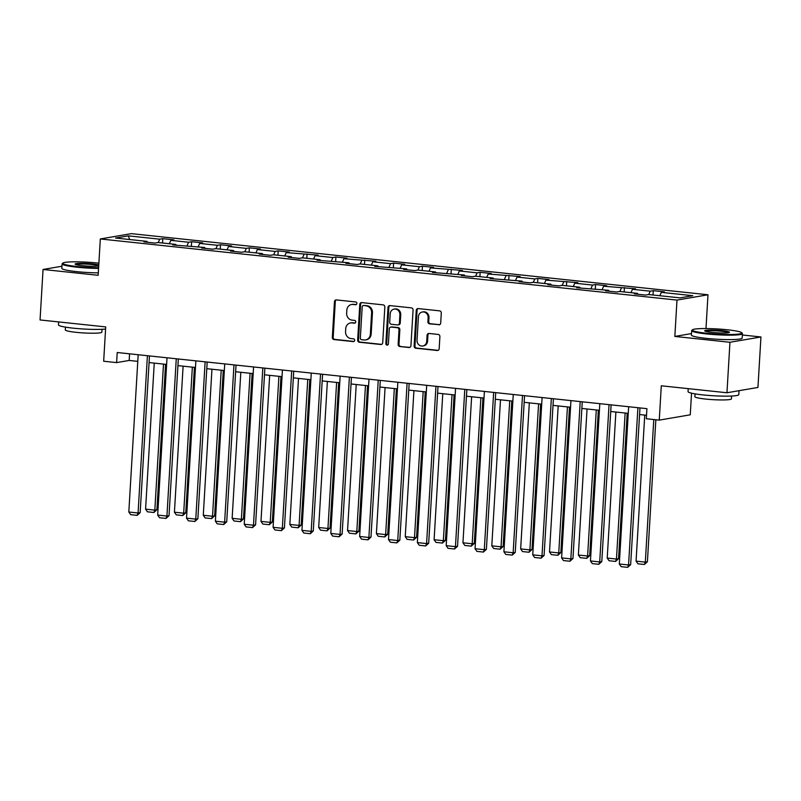 <?xml version="1.0" encoding="UTF-8"?>
<svg xmlns="http://www.w3.org/2000/svg" width="801" height="801" viewBox="0 0 801 801"><rect width="100%" height="100%" fill="white"/><g stroke="black" fill="none" stroke-linecap="round" stroke-linejoin="round"><path stroke-width="1.2" d="M356.866 303.479A1.402 1.272 -99.7 0 0 355.674 301.957L336.39 299.914A1.992 1.812 -99.7 0 0 334.458 301.707L332.335 337.381A1.992 1.812 -99.7 0 0 334.037 339.554L353.321 341.596A1.402 1.272 -99.7 0 0 354.673 340.345A1.402 1.272 -99.7 0 0 353.491 338.823L350.988 338.563A6.388 5.807 -99.7 0 1 345.561 331.604L345.732 328.63A6.388 5.807 -99.7 0 1 350.468 322.953A6.388 5.807 -99.7 0 1 351.919 322.903L354.422 323.163A1.402 1.272 -99.7 0 0 355.774 321.912A1.402 1.272 -99.7 0 0 354.583 320.39L352.09 320.13A6.388 5.807 -99.7 0 1 346.653 313.171L346.833 310.197A6.388 5.807 -99.7 0 1 351.559 304.51A6.388 5.807 -99.7 0 1 353.021 304.47L355.514 304.73A1.402 1.272 -99.7 0 0 356.866 303.479M438.768 324.826A1.992 1.812 -99.7 0 0 440.7 323.033L441.291 313.031A1.992 1.812 -99.7 0 0 439.599 310.858L418.172 308.585A1.992 1.812 -99.7 0 0 416.24 310.377L414.117 346.052A1.992 1.812 -99.7 0 0 415.819 348.225L437.236 350.498A1.992 1.812 -99.7 0 0 439.178 348.705L439.889 336.61A1.992 1.812 -99.7 0 0 438.197 334.438L429.026 333.466A1.992 1.812 -99.7 0 0 427.093 335.259L426.733 341.256A5.337 4.856 -99.7 0 1 422.788 346.002A5.337 4.856 -99.7 0 1 417.021 340.225L418.422 316.735A5.337 4.856 -99.7 0 1 422.377 311.99A5.337 4.856 -99.7 0 1 428.135 317.767L427.904 321.682A1.992 1.812 -99.7 0 0 429.596 323.854L439.599 324.685A1.992 1.812 -99.7 0 0 439.629 324.685M61.957 266.222L43.054 269.466L40.05 319.949L105.712 326.908L103.669 361.231L116.616 362.603L117.216 352.51L646.918 408.66L646.317 418.753L659.263 420.125L690.252 414.808L691.543 393.171M691.493 333.576L674.842 336.43L729.951 342.277L726.958 392.76L661.296 385.792L659.263 420.125M674.842 336.43L676.995 300.085L100.325 238.958L131.314 233.642L707.994 294.768L676.995 300.085M43.054 269.466L98.163 275.304L100.325 238.958M384.83 307.043A1.992 1.812 -99.7 0 0 383.138 304.871L361.712 302.598A1.992 1.812 -99.7 0 0 359.779 304.39L357.667 340.065A1.992 1.812 -99.7 0 0 359.359 342.237L380.785 344.51A1.992 1.812 -99.7 0 0 382.718 342.718L384.83 307.043M389.947 305.592L411.364 307.864A1.992 1.812 -99.7 0 1 413.066 310.037L410.943 345.712A1.992 1.812 -99.7 0 1 409.011 347.504L399.839 346.533A1.992 1.812 -99.7 0 1 398.147 344.36L399.008 329.892A1.992 1.812 -99.7 0 0 397.306 327.709L391.228 327.068A1.992 1.812 -99.7 0 0 389.296 328.861L388.395 343.919A1.402 1.272 -99.7 0 1 385.852 343.649L388.014 307.384A1.992 1.812 -99.7 0 1 389.947 305.592A1.992 1.812 -99.7 0 0 388.845 307.234L388.014 307.384M729.951 342.277L760.95 336.961L757.946 387.444L726.958 392.76M653.276 290.653L650.222 291.174L632.47 289.291L635.523 288.771L603.614 286.237L606.667 285.717L595.574 284.535L592.52 285.066L574.758 283.184L577.821 282.653L545.912 280.12L548.965 279.599L537.872 278.418L534.808 278.948L517.056 277.066L520.119 276.535L488.209 274.002L491.263 273.481L480.169 272.3L477.106 272.831L459.353 270.948L462.407 270.418L430.497 267.884L433.561 267.364L422.457 266.182L419.404 266.713L401.651 264.831L404.705 264.3L393.611 263.129L390.548 263.649L372.795 261.767L375.849 261.246L343.939 258.713L347.003 258.192L335.899 257.011L332.846 257.532L315.093 255.659L318.147 255.129L286.237 252.595L289.291 252.075L278.197 250.893L275.144 251.424L257.381 249.542L260.445 249.011L249.351 247.839L246.287 248.36L228.535 246.478L231.589 245.957L220.495 244.776L217.441 245.306L199.679 243.424L202.743 242.893L191.639 241.722L188.585 242.242L170.833 240.36L173.887 239.839L162.793 238.658L159.729 239.189L128.29 235.854L115.554 238.037L147.004 241.371L143.94 241.892L155.044 243.073L158.097 242.543L175.85 244.425L172.796 244.956L204.706 247.489L201.652 248.01L212.746 249.191L215.799 248.66L233.552 250.543L230.498 251.073L241.592 252.245L244.655 251.724L262.408 253.607L259.354 254.127L270.448 255.299L273.501 254.778L291.264 256.66L288.2 257.181L299.304 258.363L302.357 257.842L320.11 259.724L317.056 260.245L348.966 262.778L345.912 263.299L357.006 264.48L360.06 263.95L377.822 265.832L374.758 266.363L406.668 268.896L403.614 269.416L414.708 270.598L417.772 270.067L435.524 271.95L432.47 272.48L464.38 275.013L461.316 275.534L472.41 276.715L475.474 276.185L493.226 278.067L490.172 278.598L522.082 281.131L519.018 281.652L530.122 282.833L533.176 282.302L550.928 284.185L547.874 284.705L558.968 285.887L562.032 285.366L579.784 287.249L576.73 287.769L608.64 290.302L605.576 290.823L616.68 292.005L619.734 291.484L637.486 293.356L634.432 293.887L645.526 295.058L648.59 294.538L680.029 297.872L692.765 295.689L661.316 292.355L664.379 291.834L653.276 290.653L653.025 295.008M648.73 294.548L650.222 291.174M630.968 292.665L632.47 289.291M637.486 293.356L637.826 294.247M619.874 291.494L621.366 288.12M602.122 289.612L603.614 286.237M608.64 290.302L608.97 291.184M591.018 288.44L592.52 285.066M573.266 286.558L574.758 283.184M579.784 287.249L580.124 288.13M562.172 285.376L563.664 282.002M544.42 283.494L545.912 280.12M550.928 284.185L551.268 285.066M533.316 282.322L534.808 278.948M515.564 280.44L517.056 277.066M522.082 281.131L522.422 282.012M504.47 279.259L505.962 275.884M486.708 277.376L488.209 274.002M493.226 278.067L493.566 278.958M475.614 276.205L477.106 272.831M457.862 274.322L459.353 270.948M464.38 275.013L464.71 275.894M446.758 273.141L448.26 269.767M429.006 271.259L430.497 267.884M435.524 271.95L435.864 272.841M417.912 270.087L419.404 266.713M400.15 268.205L401.651 264.831M406.668 268.896L407.008 269.777M389.056 267.023L390.548 263.649M371.304 265.141L372.795 261.767M377.822 265.832L378.152 266.723M360.2 263.97L361.702 260.595M342.448 262.087L343.939 258.713M348.966 262.778L349.306 263.659M331.354 260.916L332.846 257.532M313.602 259.033L315.093 255.659M320.11 259.724L320.45 260.605M302.498 257.852L303.99 254.478M284.745 255.97L286.237 252.595M291.264 256.66L291.604 257.542M273.652 254.798L275.144 251.424M255.889 252.916L257.381 249.542M262.408 253.607L262.748 254.488M244.796 251.734L246.287 248.36M227.043 249.852L228.535 246.478M233.552 250.543L233.892 251.434M215.94 248.68L217.441 245.306M198.187 246.798L199.679 243.424M204.706 247.489L205.046 248.37M187.094 245.617L188.585 242.242M169.331 243.734L170.833 240.36M175.85 244.425L176.19 245.316M158.238 242.563L159.729 239.189M129.682 239.539L128.29 235.854M147.004 241.371L147.334 242.252M705.981 328.57L707.994 294.768M760.95 336.961L742.347 334.988M116.616 362.603L129.181 360.45L137.772 361.361M149.086 362.563L166.628 364.425M177.932 365.616L195.484 367.479M206.788 368.68L224.33 370.533M235.644 371.734L253.186 373.596M264.49 374.798L282.032 376.65M293.346 377.852L310.888 379.714M322.192 380.906L339.744 382.768M351.048 383.969L368.59 385.832M379.904 387.023L397.446 388.885M408.75 390.087L426.302 391.949M437.606 393.141L455.148 395.003M466.462 396.205L484.004 398.057M495.308 399.258L512.85 401.121M524.164 402.322L541.706 404.175M553.01 405.376L570.562 407.238M581.866 408.44L599.408 410.292M610.722 411.494L628.264 413.356M639.568 414.548L646.517 415.288M659.824 295.729L661.316 292.355M129.572 353.822L129.181 360.45M162.533 243.013L162.793 238.658M191.379 246.077L191.639 241.722M220.235 249.131L220.495 244.776M249.091 252.195L249.351 247.839M277.937 255.249L278.197 250.893M306.793 258.312L307.053 253.957M335.649 261.366L335.899 257.011M364.495 264.42L364.755 260.075M393.351 267.484L393.611 263.129M422.197 270.538L422.457 266.182M451.053 273.602L451.313 269.246M479.909 276.655L480.169 272.3M508.755 279.719L509.015 275.364M537.611 282.773L537.872 278.418M566.467 285.837L566.718 281.481M595.313 288.891L595.574 284.535M624.169 291.944L624.43 287.599M356.225 304.58L353.852 304.33A6.388 5.807 -99.7 0 0 352.4 304.37L351.559 304.51M350.468 322.953L351.299 322.803A6.388 5.807 -99.7 0 1 352.76 322.763L355.133 323.013M336.36 299.914A1.992 1.812 -99.7 0 0 335.299 301.556L333.176 337.241A1.992 1.812 -99.7 0 0 334.868 339.414L354.042 341.446M361.692 302.598A1.992 1.812 -99.7 0 0 360.62 304.24L358.498 339.924A1.992 1.812 -99.7 0 0 360.2 342.097L381.616 344.37A1.992 1.812 -99.7 0 0 381.646 344.37L380.785 344.51M363.544 305.582A1.402 1.272 -99.7 0 0 362.192 306.833L360.33 338.152A1.402 1.272 -99.7 0 0 361.521 339.674L364.155 339.954A6.388 5.807 -99.7 0 0 365.606 339.914A6.388 5.807 -99.7 0 0 370.342 334.227L371.614 312.821A6.388 5.807 -99.7 0 0 366.177 305.862L364.385 305.441A1.402 1.272 -99.7 0 0 364.065 305.451L363.223 305.592M365.606 339.914L366.447 339.764A6.388 5.807 -99.7 0 0 371.173 334.087L370.342 334.227M364.385 305.441L367.018 305.722A6.388 5.807 -99.7 0 1 372.445 312.68L371.173 334.087M409.011 347.504L409.852 347.364A1.992 1.812 -99.7 0 0 409.872 347.364L399.839 346.533M390.768 327.078L391.609 326.938A1.992 1.812 -99.7 0 1 392.059 326.928L398.147 327.569A1.992 1.812 -99.7 0 1 399.839 329.742L398.988 344.21A1.992 1.812 -99.7 0 0 400.68 346.392M388.845 307.234L386.693 343.509A1.402 1.272 -99.7 0 0 387.764 345.011M399.899 314.873A5.337 4.856 -99.7 0 0 394.142 309.096A5.337 4.856 -99.7 0 0 390.187 313.842L389.697 322.122A1.992 1.812 -99.7 0 0 391.389 324.295L397.476 324.936A1.992 1.812 -99.7 0 0 399.409 323.153L399.899 314.873L400.73 314.733A5.337 4.856 -99.7 0 0 394.973 308.956L394.142 309.096M397.927 324.926L398.768 324.775A1.992 1.812 -99.7 0 0 400.24 323.003L399.409 323.153M400.73 314.733L400.24 323.003M422.377 311.99L423.208 311.849A5.337 4.856 -99.7 0 1 428.976 317.627L428.735 321.541A1.992 1.812 -99.7 0 0 430.437 323.714L439.599 324.685M422.788 346.002L423.619 345.862A5.337 4.856 -99.7 0 0 427.574 341.106L426.733 341.256M428.996 333.466A1.992 1.812 -99.7 0 0 427.934 335.118L427.574 341.106M418.152 308.585A1.992 1.812 -99.7 0 0 417.081 310.227L414.958 345.912A1.992 1.812 -99.7 0 0 416.66 348.085L438.077 350.347A1.992 1.812 -99.7 0 0 438.107 350.357L437.236 350.498M163.504 364.085L154.823 510.127L145.582 509.146L154.253 363.113M156.916 509.766L153.912 512.5L154.823 510.127L156.916 509.766L165.557 364.305M153.912 512.5L147.434 511.809L145.582 509.146M147.414 355.714L138.072 513L140.165 512.64L149.477 355.924M138.172 354.733L128.821 512.019L138.072 513L137.161 515.363L130.683 514.683L128.821 512.019M140.165 512.64L137.161 515.363M98.883 263.169A24.811 2.583 3.4 0 0 97.732 263.038A24.811 2.583 3.4 0 0 62.899 263.058A24.811 2.583 3.4 0 0 77.296 266.543A24.811 2.583 3.4 0 0 98.613 267.754M98.573 268.435A25.422 2.643 -176.6 0 1 77.006 267.194A25.422 2.643 -176.6 0 1 62.098 263.889A25.422 2.643 -176.6 0 1 62.258 263.629L62.899 263.058M98.713 266.002A12.405 1.292 -176.6 0 1 82.403 265.672A12.405 1.292 -176.6 0 1 75.184 264.2A12.405 1.292 -176.6 0 1 80.3 263.319A12.405 1.292 -176.6 0 1 92.626 263.919A12.405 1.292 -176.6 0 1 98.783 264.921M98.733 265.702A11.795 1.222 3.4 0 0 92.335 264.57A11.795 1.222 3.4 0 0 75.825 264.54M105.582 329.031A25.422 2.643 -176.6 0 1 73.382 328.18A25.422 2.643 -176.6 0 1 58.473 324.876L58.653 321.912M102.017 329.301L101.847 332.115A18.303 1.902 -176.6 0 1 76.035 332.325A18.303 1.902 -176.6 0 1 65.302 329.942L65.472 327.128M98.313 272.871A25.422 2.643 -176.6 0 1 76.746 271.639A25.422 2.643 -176.6 0 1 61.837 268.335L62.098 263.889M727.308 329.772A24.811 2.583 3.4 0 0 692.465 329.792A24.811 2.583 3.4 0 0 706.862 333.276A24.811 2.583 3.4 0 0 731.523 334.478A24.811 2.583 3.4 0 0 741.736 332.725A24.811 2.583 3.4 0 0 727.308 329.772M741.736 332.725L742.307 333.356A25.422 2.643 -176.6 0 1 742.427 333.647A25.422 2.643 -176.6 0 1 706.582 333.927A25.422 2.643 -176.6 0 1 691.674 330.623A25.422 2.643 -176.6 0 1 691.824 330.362L692.465 329.792M722.192 330.653A12.405 1.292 -176.6 0 1 729.391 332.395A12.405 1.292 -176.6 0 1 711.979 332.405A12.405 1.292 -176.6 0 1 704.76 330.933A12.405 1.292 -176.6 0 1 709.866 330.052A12.405 1.292 -176.6 0 1 722.192 330.653M728.72 332.655A11.795 1.222 3.4 0 0 721.911 331.304A11.795 1.222 3.4 0 0 705.401 331.274M739.043 390.688L738.802 394.623A25.422 2.643 -176.6 0 1 702.958 394.913A25.422 2.643 -176.6 0 1 688.049 391.609L688.219 388.655M731.593 396.034L731.423 398.848A18.303 1.902 -176.6 0 1 705.611 399.058A18.303 1.902 -176.6 0 1 694.878 396.675L695.048 393.862M742.427 333.647L742.167 338.082A25.422 2.643 -176.6 0 1 706.312 338.372A25.422 2.643 -176.6 0 1 691.403 335.068L691.674 330.623M192.35 367.148L183.679 513.181L174.428 512.199L183.109 366.167M185.772 512.82L182.758 515.554L183.679 513.181L185.772 512.82L194.413 367.369M182.758 515.554L176.29 514.863L174.428 512.199M221.206 370.202L212.525 516.245L203.284 515.263L211.955 369.221M214.628 515.884L211.614 518.607L212.525 516.245L214.628 515.884L223.269 370.422M211.614 518.607L205.146 517.927L203.284 515.263M176.27 358.768L166.928 516.054L169.021 515.694L178.333 358.988M167.019 357.787L157.677 515.073L166.928 516.054L166.007 518.427L159.539 517.736L157.677 515.073M169.021 515.694L166.007 518.427M205.126 361.832L195.774 519.118L197.867 518.758L207.179 362.042M195.875 360.85L186.533 518.137L195.774 519.118L194.863 521.481L188.385 520.8L186.533 518.137M197.867 518.758L194.863 521.481M250.062 373.266L241.381 519.298L232.14 518.317L240.811 372.285M243.474 518.938L240.47 521.671L241.381 519.298L243.474 518.938L252.115 373.486M240.47 521.671L233.992 520.98L232.14 518.317M278.908 376.32L270.237 522.362L260.986 521.381L269.667 375.339M272.33 522.002L269.316 524.725L270.237 522.362L272.33 522.002L280.971 376.54M269.316 524.725L262.848 524.044L260.986 521.381M307.764 379.384L299.083 525.416L289.842 524.435L298.513 378.402M301.186 525.055L298.172 527.789L299.083 525.416L301.186 525.055L309.827 379.594M298.172 527.789L291.694 527.098L289.842 524.435M233.972 364.886L224.63 522.172L226.723 521.811L236.035 365.106M224.731 363.904L215.379 521.191L224.63 522.172L223.709 524.545L217.241 523.854L215.379 521.191M226.723 521.811L223.709 524.545M262.828 367.939L253.476 525.226L255.579 524.875L264.881 368.16M253.577 366.968L244.235 524.255L253.476 525.226L252.565 527.599L246.097 526.918L244.235 524.255M255.579 524.875L252.565 527.599M291.674 371.003L282.332 528.29L284.425 527.929L293.737 371.223M282.433 370.022L273.091 527.308L282.332 528.29L281.421 530.663L274.943 529.972L273.091 527.308M284.425 527.929L281.421 530.663M320.53 374.057L311.188 531.343L313.281 530.993L322.593 374.277M311.279 373.076L301.937 530.362L311.188 531.343L310.267 533.716L303.799 533.035L301.937 530.362M313.281 530.993L310.267 533.716M349.386 377.121L340.035 534.407L342.137 534.047L351.439 377.341M340.135 376.14L330.793 533.426L340.035 534.407L339.123 536.78L332.645 536.089L330.793 533.426M342.137 534.047L339.123 536.78M378.232 380.175L368.891 537.461L370.983 537.101L380.295 380.395M368.991 379.193L359.639 536.48L368.891 537.461L367.979 539.834L361.501 539.143L359.639 536.48M370.983 537.101L367.979 539.834M407.088 383.238L397.747 540.525L399.839 540.164L409.151 383.449M397.837 382.257L388.495 539.544L397.747 540.525L396.825 542.888L390.357 542.207L388.495 539.544M399.839 540.164L396.825 542.888M435.944 386.292L426.593 543.579L428.685 543.218L437.997 386.513M426.693 385.311L417.351 542.597L426.593 543.579L425.681 545.952L419.203 545.261L417.351 542.597M428.685 543.218L425.681 545.952M464.79 389.356L455.449 546.642L457.541 546.282L466.853 389.566M455.549 388.375L446.197 545.661L455.449 546.642L454.537 549.005L448.059 548.325L446.197 545.661M457.541 546.282L454.537 549.005M493.646 392.41L484.305 549.696L486.397 549.336L495.709 392.63M484.395 391.429L475.053 548.715L484.305 549.696L483.383 552.069L476.915 551.378L475.053 548.715M486.397 549.336L483.383 552.069M522.492 395.464L513.151 552.76L515.243 552.4L524.555 395.684M513.251 394.493L503.909 551.779L513.151 552.76L512.24 555.123L505.761 554.442L503.909 551.779M515.243 552.4L512.24 555.123M551.348 398.528L542.007 555.814L544.099 555.453L553.411 398.748M542.097 397.546L532.755 554.833L542.007 555.814L541.086 558.187L534.617 557.496L532.755 554.833M544.099 555.453L541.086 558.187M580.204 401.581L570.853 558.868L572.955 558.517L582.257 401.802M570.953 400.6L561.611 557.897L570.853 558.868L569.942 561.241L563.463 560.56L561.611 557.897M572.955 558.517L569.942 561.241M609.05 404.645L599.709 561.932L601.801 561.571L611.113 404.865M599.809 403.664L590.457 560.95L599.709 561.932L598.798 564.304L592.319 563.614L590.457 560.95M601.801 561.571L598.798 564.304M336.62 382.437L327.939 528.47L318.688 527.499L327.369 381.456M330.032 528.119L327.028 530.843L327.939 528.47L330.032 528.119L338.673 382.658M327.028 530.843L320.55 530.162L318.688 527.499M365.466 385.501L356.795 531.534L347.544 530.552L356.225 384.52M358.888 531.173L355.874 533.907L356.795 531.534L358.888 531.173L367.529 385.712M355.874 533.907L349.406 533.216L347.544 530.552M394.322 388.555L385.641 534.587L376.4 533.606L385.071 387.574M387.734 534.227L384.73 536.96L385.641 534.587L387.734 534.227L396.385 388.775M384.73 536.96L378.252 536.28L376.4 533.606M423.168 391.609L414.497 537.651L405.246 536.67L413.927 390.638M416.59 537.291L413.586 540.024L414.497 537.651L416.59 537.291L425.231 391.829M413.586 540.024L407.108 539.333L405.246 536.67M452.024 394.673L443.353 540.705L434.102 539.724L442.773 393.691M445.446 540.345L442.432 543.078L443.353 540.705L445.446 540.345L454.087 394.893M442.432 543.078L435.964 542.387L434.102 539.724M480.88 397.727L472.2 543.769L462.958 542.788L471.629 396.745M474.292 543.408L471.288 546.132L472.2 543.769L474.292 543.408L482.933 397.947M471.288 546.132L464.81 545.451L462.958 542.788M509.726 400.79L501.056 546.823L491.804 545.841L500.485 399.809M503.148 546.462L500.134 549.196L501.056 546.823L503.148 546.462L511.789 401.011M500.134 549.196L493.666 548.505L491.804 545.841M538.582 403.844L529.902 549.887L520.66 548.905L529.331 402.863M532.004 549.526L528.99 552.249L529.902 549.887L532.004 549.526L540.645 404.064M528.99 552.249L522.522 551.569L520.66 548.905M567.438 406.908L558.758 552.94L549.506 551.959L558.187 405.927M560.85 552.58L557.846 555.313L558.758 552.94L560.85 552.58L569.491 407.128M557.846 555.313L551.368 554.622L549.506 551.959M596.284 409.962L587.614 555.994L578.362 555.023L587.043 408.981M589.706 555.644L586.692 558.367L587.614 555.994L589.706 555.644L598.347 410.182M586.692 558.367L580.224 557.686L578.362 555.023M625.14 413.026L616.46 559.058L607.218 558.077L615.889 412.044M618.552 558.697L615.548 561.431L616.46 559.058L618.552 558.697L627.203 413.236M615.548 561.431L609.07 560.74L607.218 558.077M653.786 419.544L645.316 562.112L636.064 561.131L644.745 415.098M647.408 561.761L644.404 564.485L645.316 562.112L647.408 561.761L655.849 419.764M644.404 564.485L637.926 563.804L636.064 561.131M637.906 407.699L628.565 564.985L630.657 564.625L639.969 407.919M628.655 406.718L619.313 564.004L628.565 564.985L627.644 567.358L621.175 566.677L619.313 564.004M630.657 564.625L627.644 567.358M353.852 304.33L353.021 304.47M355.043 323.063L354.422 323.163M352.76 322.763L351.919 322.903M353.942 341.496L353.321 341.596M334.868 339.414L334.037 339.554M333.176 337.241L332.335 337.381M335.299 301.556L334.458 301.707M356.135 304.63L355.514 304.73M360.2 342.097L359.359 342.237M358.498 339.924L357.667 340.065M360.62 304.24L359.779 304.39M372.445 312.68L371.614 312.821M367.018 305.722L366.177 305.862M398.988 344.21L398.147 344.36M399.839 329.742L399.008 329.892M398.147 327.569L397.306 327.709M392.059 326.928L391.228 327.068M386.693 343.509L385.852 343.649M430.437 323.714L429.596 323.854M428.735 321.541L427.904 321.682M428.976 317.627L428.135 317.767M427.934 335.118L427.093 335.259M416.66 348.085L415.819 348.225M414.958 345.912L414.117 346.052M417.081 310.227L416.24 310.377"/></g></svg>
